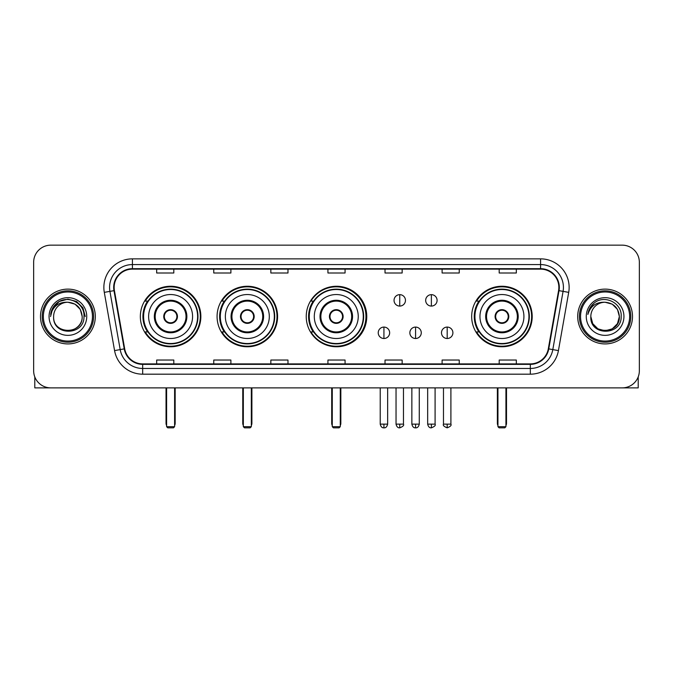 <?xml version="1.0" encoding="UTF-8"?>
<svg xmlns="http://www.w3.org/2000/svg" width="673" height="673" viewBox="0 0 673 673"><rect width="100%" height="100%" fill="white"/><g stroke="black" fill="none" stroke-linecap="round" stroke-linejoin="round"><path stroke-width="1.01" d="M471.68 316.52A30.26 30.26 0 0 0 501.94 346.772A30.26 30.26 0 0 0 532.2 316.52A30.26 30.26 0 0 0 501.94 286.261A30.26 30.26 0 0 0 471.68 316.52M306.24 316.52A30.26 30.26 0 0 0 336.5 346.772A30.26 30.26 0 0 0 366.76 316.52A30.26 30.26 0 0 0 336.5 286.261A30.26 30.26 0 0 0 306.24 316.52M217.076 316.52A30.26 30.26 0 0 0 247.328 346.772A30.26 30.26 0 0 0 277.587 316.52A30.26 30.26 0 0 0 247.328 286.261A30.26 30.26 0 0 0 217.076 316.52M140.346 316.52A30.26 30.26 0 0 0 170.606 346.772A30.26 30.26 0 0 0 200.857 316.52A30.26 30.26 0 0 0 170.606 286.261A30.26 30.26 0 0 0 140.346 316.52M147.606 331.932A27.686 27.686 0 0 1 147.606 301.109M224.328 331.932A27.686 27.686 0 0 1 224.328 301.109M313.273 331.932A27.686 27.686 0 0 1 313.273 301.109M478.94 331.932A27.686 27.686 0 0 1 478.94 301.109M33.65 262.285L33.65 370.756A17.128 17.128 0 0 0 50.778 387.875L622.222 387.875A17.128 17.128 0 0 0 639.35 370.756L639.35 262.285A17.128 17.128 0 0 0 622.222 245.157L50.778 245.157A17.128 17.128 0 0 0 33.65 262.285L33.65 370.756M40.498 316.52A27.4 27.4 0 0 0 67.906 343.92A27.4 27.4 0 0 0 95.305 316.52A27.4 27.4 0 0 0 67.906 289.121A27.4 27.4 0 0 0 40.498 316.52A27.4 27.4 0 0 0 67.906 343.92A27.4 27.4 0 0 0 95.305 316.52A27.4 27.4 0 0 0 67.906 289.121A27.4 27.4 0 0 0 40.498 316.52M577.695 316.52A27.4 27.4 0 0 0 605.094 343.92A27.4 27.4 0 0 0 632.502 316.52A27.4 27.4 0 0 0 605.094 289.121A27.4 27.4 0 0 0 577.695 316.52A27.4 27.4 0 0 0 605.094 343.92A27.4 27.4 0 0 0 632.502 316.52A27.4 27.4 0 0 0 605.094 289.121A27.4 27.4 0 0 0 577.695 316.52M114.141 287.405A18.272 18.272 0 0 1 132.413 269.133L540.587 269.133A18.272 18.272 0 0 1 558.582 290.576L548.31 348.807A18.272 18.272 0 0 1 530.324 363.9L142.676 363.9A18.272 18.272 0 0 1 124.69 348.807L114.418 290.576A18.272 18.272 0 0 1 114.141 287.405M113.687 287.405A18.726 18.726 0 0 0 113.973 290.66L124.236 348.883A18.726 18.726 0 0 0 142.676 364.362L530.324 364.362A18.726 18.726 0 0 0 548.764 348.883L559.027 290.66A18.726 18.726 0 0 0 540.587 268.678L132.413 268.678A18.726 18.726 0 0 0 113.687 287.405M104.298 292.36A28.544 28.544 0 0 1 132.413 258.861L540.587 258.861A28.544 28.544 0 0 1 568.702 292.36L558.43 350.591A28.544 28.544 0 0 1 530.324 374.18L142.676 374.18A28.544 28.544 0 0 1 114.57 350.591L104.298 292.36L109.926 291.367A22.832 22.832 0 0 1 132.413 264.573L540.587 264.573A22.832 22.832 0 0 1 563.074 291.367L552.811 349.598A22.832 22.832 0 0 1 530.324 368.468L142.676 368.468A22.832 22.832 0 0 1 120.189 349.598L109.926 291.367A22.832 22.832 0 0 1 109.573 287.405M622.222 245.157L50.778 245.157M50.778 387.875L622.222 387.875M639.35 370.756L639.35 262.285M548.764 348.883L552.811 349.598L563.074 291.367L568.702 292.36M327.936 269.133L327.936 273.002L345.064 273.002L345.064 269.133M270.849 269.133L270.849 273.002L287.977 273.002L287.977 269.133M213.762 269.133L213.762 273.002L230.889 273.002L230.889 269.133M156.674 269.133L156.674 273.002L173.802 273.002L173.802 269.133M385.023 269.133L385.023 273.002L402.151 273.002L402.151 269.133M442.111 269.133L442.111 273.002L459.238 273.002L459.238 269.133M499.198 269.133L499.198 273.002L516.326 273.002L516.326 269.133M345.064 363.9L345.064 360.038L327.936 360.038L327.936 363.9M287.977 363.9L287.977 360.038L270.849 360.038L270.849 363.9M230.889 363.9L230.889 360.038L213.762 360.038L213.762 363.9M173.802 363.9L173.802 360.038L156.674 360.038L156.674 363.9M402.151 363.9L402.151 360.038L385.023 360.038L385.023 363.9M459.238 363.9L459.238 360.038L442.111 360.038L442.111 363.9M516.326 363.9L516.326 360.038L499.198 360.038L499.198 363.9M34.794 376.905L34.794 387.875L101.017 387.875M92.453 316.52A24.548 24.548 0 0 0 67.906 291.973A24.548 24.548 0 0 0 43.358 316.52A24.548 24.548 0 0 0 67.906 341.068A24.548 24.548 0 0 0 92.453 316.52M93.589 316.52A25.692 25.692 0 0 0 67.906 290.829A25.692 25.692 0 0 0 42.214 316.52A25.692 25.692 0 0 0 67.906 342.212A25.692 25.692 0 0 0 93.589 316.52M82.173 316.52C81.324 307.847 76.571 303.094 67.906 302.244L75.04 304.162L80.264 309.387L82.173 316.52L80.264 309.387L75.04 304.162L67.906 302.244L75.04 304.162L80.264 309.387L82.173 316.52L80.264 309.387L75.04 304.162L67.906 302.244L75.04 304.162L80.264 309.387L82.173 316.52L80.264 309.387L75.04 304.162L67.906 302.244L75.04 304.162L80.264 309.387L82.173 316.52C83.048 334.927 52.755 334.927 53.63 316.52C52.359 336.323 84.647 335.886 83.974 316.52C85.034 302.926 67.224 294.286 56.961 303.043C53.377 306.03 51.283 309.832 50.668 314.442C53.36 305.946 59.106 301.874 67.906 302.244L75.04 304.162L80.264 309.387L82.173 316.52C83.048 334.927 52.755 334.927 53.63 316.52C52.755 334.927 83.048 334.927 82.173 316.52C83.048 334.927 52.755 334.927 53.63 316.52C52.755 334.927 83.048 334.927 82.173 316.52C83.048 334.927 52.755 334.927 53.63 316.52C52.755 334.927 83.048 334.927 82.173 316.52C83.048 334.927 52.755 334.927 53.63 316.52C52.755 334.927 83.048 334.927 82.173 316.52C83.048 334.927 52.755 334.927 53.63 316.52C52.755 334.927 83.048 334.927 82.173 316.52C83.048 334.927 52.755 334.927 53.63 316.52C52.755 334.927 83.048 334.927 82.173 316.52C83.048 334.927 52.755 334.927 53.63 316.52A14.276 14.276 0 0 1 67.906 302.244L75.04 304.162L80.264 309.387L82.173 316.52C82.745 327.6 68.503 334.952 59.813 328.273M49.062 316.52A18.836 18.836 0 0 0 67.906 335.356A18.836 18.836 0 0 0 86.741 316.52A18.836 18.836 0 0 0 67.906 297.676A18.836 18.836 0 0 0 49.062 316.52M56.953 303.043L52.746 308.049M52.629 308.268L59.224 301.487L67.906 299.157L76.587 301.487L82.939 307.839L85.261 316.52L82.939 307.839L76.587 301.487L67.906 299.157L59.224 301.487L52.864 307.839L50.542 316.52M52.486 308.537L52.864 307.847L52.486 308.537M148.624 316.52A21.982 21.982 0 0 1 170.606 294.538A21.982 21.982 0 0 1 192.579 316.52A21.982 21.982 0 0 1 170.606 338.502A21.982 21.982 0 0 1 148.624 316.52A21.982 21.982 0 0 0 170.606 338.502A21.982 21.982 0 0 0 192.579 316.52M155.194 316.52A15.412 15.412 0 0 0 170.606 331.932A15.412 15.412 0 0 0 186.017 316.52A15.412 15.412 0 0 0 170.606 301.109A15.412 15.412 0 0 0 155.194 316.52M147.951 301.109A27.4 27.4 0 0 0 147.951 331.932M197.61 316.52A27.004 27.004 0 0 0 170.606 289.516A27.004 27.004 0 0 0 143.601 316.52A27.004 27.004 0 0 0 170.606 343.524A27.004 27.004 0 0 0 197.61 316.52M163.749 316.52A6.848 6.848 0 0 0 170.606 323.368A6.848 6.848 0 0 0 177.453 316.52A6.848 6.848 0 0 0 170.606 309.673A6.848 6.848 0 0 0 163.749 316.52M200.285 316.52A29.688 29.688 0 0 1 145.233 331.932L147.984 331.932A27.374 27.374 0 0 0 188.709 337.047A27.374 27.374 0 0 0 188.709 295.994A27.374 27.374 0 0 0 147.984 301.109L145.233 301.109A29.688 29.688 0 0 1 200.285 316.52M163.968 314.804L164.204 314.804A6.621 6.621 0 0 1 176.999 314.804L176.646 314.804A6.276 6.276 0 0 1 170.606 322.796A6.276 6.276 0 0 1 164.565 314.804A6.276 6.276 0 0 1 176.646 314.804L177.235 314.804M177.235 318.228L176.999 318.228A6.621 6.621 0 0 1 164.204 318.228L163.968 318.228M166.61 387.875L166.61 426.699L174.601 426.699L174.601 387.875M166.61 426.699L167.745 427.843L173.457 427.843L174.601 426.699M225.354 316.52A21.982 21.982 0 0 1 247.328 294.538A21.982 21.982 0 0 1 269.309 316.52A21.982 21.982 0 0 1 247.328 338.502A21.982 21.982 0 0 1 225.354 316.52A21.982 21.982 0 0 0 247.328 338.502A21.982 21.982 0 0 0 269.309 316.52M231.916 316.52A15.412 15.412 0 0 0 247.328 331.932A15.412 15.412 0 0 0 262.739 316.52A15.412 15.412 0 0 0 247.328 301.109A15.412 15.412 0 0 0 231.916 316.52M224.673 301.109A27.4 27.4 0 0 0 224.673 331.932M274.332 316.52A27.004 27.004 0 0 0 247.328 289.516A27.004 27.004 0 0 0 220.323 316.52A27.004 27.004 0 0 0 247.328 343.524A27.004 27.004 0 0 0 274.332 316.52M240.48 316.52A6.848 6.848 0 0 0 247.328 323.368A6.848 6.848 0 0 0 254.184 316.52A6.848 6.848 0 0 0 247.328 309.673A6.848 6.848 0 0 0 240.48 316.52M277.015 316.52A29.688 29.688 0 0 1 221.955 331.932L224.706 331.932A27.374 27.374 0 0 0 265.44 337.047A27.374 27.374 0 0 0 265.44 295.994A27.374 27.374 0 0 0 224.706 301.109L221.955 301.109A29.688 29.688 0 0 1 277.015 316.52M240.698 314.804L240.934 314.804A6.621 6.621 0 0 1 253.729 314.804L253.368 314.804A6.276 6.276 0 0 1 247.328 322.796A6.276 6.276 0 0 1 241.287 314.804A6.276 6.276 0 0 1 253.368 314.804L253.965 314.804M253.965 318.228L253.729 318.228A6.621 6.621 0 0 1 240.934 318.228L240.698 318.228M243.332 387.875L243.332 426.699L251.323 426.699L251.323 387.875M243.332 426.699L244.476 427.843L250.179 427.843L251.323 426.699M314.291 316.52A21.982 21.982 0 0 1 336.273 294.538A21.982 21.982 0 0 1 358.246 316.52A21.982 21.982 0 0 1 336.273 338.502A21.982 21.982 0 0 1 314.291 316.52A21.982 21.982 0 0 0 336.273 338.502A21.982 21.982 0 0 0 358.246 316.52M320.861 316.52A15.412 15.412 0 0 0 336.273 331.932A15.412 15.412 0 0 0 351.685 316.52A15.412 15.412 0 0 0 336.273 301.109A15.412 15.412 0 0 0 320.861 316.52M313.618 301.109A27.4 27.4 0 0 0 313.618 331.932M363.277 316.52A27.004 27.004 0 0 0 336.273 289.516A27.004 27.004 0 0 0 309.269 316.52A27.004 27.004 0 0 0 336.273 343.524A27.004 27.004 0 0 0 363.277 316.52M329.425 316.52A6.848 6.848 0 0 0 336.273 323.368A6.848 6.848 0 0 0 343.121 316.52A6.848 6.848 0 0 0 336.273 309.673A6.848 6.848 0 0 0 329.425 316.52M365.961 316.52A29.688 29.688 0 0 1 310.901 331.932L313.652 331.932A27.374 27.374 0 0 0 354.385 337.047A27.374 27.374 0 0 0 354.385 295.994A27.374 27.374 0 0 0 313.652 301.109L310.901 301.109A29.688 29.688 0 0 1 365.961 316.52M329.635 314.804L329.871 314.804A6.621 6.621 0 0 1 342.675 314.804L342.313 314.804A6.276 6.276 0 0 1 336.273 322.796A6.276 6.276 0 0 1 330.233 314.804A6.276 6.276 0 0 1 342.313 314.804L342.902 314.804M342.902 318.228L342.313 318.228A6.276 6.276 0 0 1 330.233 318.228L329.635 318.228M342.313 318.228L342.675 318.228A6.621 6.621 0 0 1 329.871 318.228L330.233 318.228M332.277 387.875L332.277 426.699L340.269 426.699L340.269 387.875M332.277 426.699L333.421 427.843L339.125 427.843L340.269 426.699M479.958 316.52A21.982 21.982 0 0 1 501.94 294.538A21.982 21.982 0 0 1 523.922 316.52A21.982 21.982 0 0 1 501.94 338.502A21.982 21.982 0 0 1 479.958 316.52A21.982 21.982 0 0 0 501.94 338.502A21.982 21.982 0 0 0 523.922 316.52M486.529 316.52A15.412 15.412 0 0 0 501.94 331.932A15.412 15.412 0 0 0 517.352 316.52A15.412 15.412 0 0 0 501.94 301.109A15.412 15.412 0 0 0 486.529 316.52M479.285 301.109A27.4 27.4 0 0 0 479.285 331.932L476.568 331.932A29.688 29.688 0 0 0 531.628 316.52A29.688 29.688 0 0 0 476.568 301.109L479.319 301.109A27.374 27.374 0 0 1 520.052 295.994A27.374 27.374 0 0 1 520.052 337.047A27.374 27.374 0 0 1 479.319 331.932M528.944 316.52A27.004 27.004 0 0 0 501.94 289.516A27.004 27.004 0 0 0 474.936 316.52A27.004 27.004 0 0 0 501.94 343.524A27.004 27.004 0 0 0 528.944 316.52M495.092 316.52A6.848 6.848 0 0 0 501.94 323.368A6.848 6.848 0 0 0 508.788 316.52A6.848 6.848 0 0 0 501.94 309.673A6.848 6.848 0 0 0 495.092 316.52M495.311 314.804L495.538 314.804A6.621 6.621 0 0 1 508.342 314.804L507.98 314.804A6.276 6.276 0 0 1 501.94 322.796A6.276 6.276 0 0 1 495.9 314.804A6.276 6.276 0 0 1 507.98 314.804L508.569 314.804M508.569 318.228L507.98 318.228A6.276 6.276 0 0 1 495.9 318.228L495.311 318.228M507.98 318.228L508.342 318.228A6.621 6.621 0 0 1 495.538 318.228L495.9 318.228M497.944 387.875L497.944 426.699L505.936 426.699L505.936 387.875M497.944 426.699L499.088 427.843L504.792 427.843L505.936 426.699M399.754 294.656A5.712 5.712 0 0 0 394.041 300.36A5.712 5.712 0 0 0 399.754 306.072A5.712 5.712 0 0 0 405.466 300.36A5.712 5.712 0 0 0 399.754 294.656L399.754 306.072A5.712 5.712 0 0 0 405.466 300.36A5.712 5.712 0 0 0 399.754 294.656M431.376 294.656A5.712 5.712 0 0 0 425.673 300.36A5.712 5.712 0 0 0 431.376 306.072A5.712 5.712 0 0 0 437.088 300.36A5.712 5.712 0 0 0 431.376 294.656L431.376 306.072A5.712 5.712 0 0 0 437.088 300.36A5.712 5.712 0 0 0 431.376 294.656M383.938 327.078A5.712 5.712 0 0 0 378.234 332.79A5.712 5.712 0 0 0 383.938 338.502A5.712 5.712 0 0 0 389.65 332.79A5.712 5.712 0 0 0 383.938 327.078L383.938 338.502A5.712 5.712 0 0 0 389.65 332.79A5.712 5.712 0 0 0 383.938 327.078M415.569 327.078A5.712 5.712 0 0 0 409.857 332.79A5.712 5.712 0 0 0 415.569 338.502A5.712 5.712 0 0 0 421.273 332.79A5.712 5.712 0 0 0 415.569 327.078L415.569 338.502A5.712 5.712 0 0 0 421.273 332.79A5.712 5.712 0 0 0 415.569 327.078M447.192 327.078A5.712 5.712 0 0 0 441.488 332.79A5.712 5.712 0 0 0 447.192 338.502A5.712 5.712 0 0 0 452.904 332.79A5.712 5.712 0 0 0 447.192 327.078L447.192 338.502A5.712 5.712 0 0 0 452.904 332.79A5.712 5.712 0 0 0 447.192 327.078M638.206 376.905L638.206 387.875L571.983 387.875M629.642 316.52A24.548 24.548 0 0 0 605.094 291.973A24.548 24.548 0 0 0 580.547 316.52A24.548 24.548 0 0 0 605.094 341.068A24.548 24.548 0 0 0 629.642 316.52M630.786 316.52A25.692 25.692 0 0 0 605.094 290.829A25.692 25.692 0 0 0 579.411 316.52A25.692 25.692 0 0 0 605.094 342.212A25.692 25.692 0 0 0 630.786 316.52M612.237 328.878L605.094 330.788L597.961 328.878L592.736 323.654L590.827 316.52A14.276 14.276 0 0 1 605.094 302.244L612.237 304.162L617.461 309.387L619.37 316.52L617.461 309.387L612.237 304.162L605.094 302.244L612.237 304.162L617.461 309.387L619.37 316.52L617.461 309.387L612.237 304.162L605.094 302.244L612.237 304.162L605.094 302.244L612.237 304.162L617.461 309.387L619.37 316.52C620.245 334.927 589.952 334.927 590.827 316.52C589.556 336.323 621.844 335.886 621.171 316.52C622.231 302.926 604.421 294.286 594.158 303.043C590.574 306.03 588.48 309.832 587.857 314.442C590.549 305.946 596.295 301.874 605.094 302.244L612.237 304.162L617.461 309.387L619.37 316.52C620.245 334.927 589.952 334.927 590.827 316.52C589.952 334.927 620.245 334.927 619.37 316.52L617.461 323.654L612.237 328.878L605.094 330.788L597.961 328.878M605.094 302.244C613.768 303.094 618.521 307.847 619.37 316.52C620.245 334.927 589.952 334.927 590.827 316.52C589.952 334.927 620.245 334.927 619.37 316.52C620.245 334.927 589.952 334.927 590.827 316.52C589.952 334.927 620.245 334.927 619.37 316.52C620.245 334.927 589.952 334.927 590.827 316.52M586.259 316.52A18.836 18.836 0 0 0 605.094 335.356A18.836 18.836 0 0 0 623.938 316.52A18.836 18.836 0 0 0 605.094 297.676A18.836 18.836 0 0 0 586.259 316.52M619.37 316.52C619.942 327.6 605.692 334.952 597.001 328.273M594.15 303.043L589.943 308.049M589.683 308.537L590.061 307.847L589.683 308.537M540.587 258.861L540.587 268.678M109.926 291.367L113.973 290.66M142.676 374.18L142.676 364.362M530.324 364.362L530.324 374.18M114.57 350.591L124.236 348.883M559.027 290.66L563.074 291.367M132.413 258.861L132.413 268.678M552.811 349.598L558.43 350.591M186.875 316.52A16.27 16.27 0 0 0 170.606 300.251A16.27 16.27 0 0 0 154.336 316.52A16.27 16.27 0 0 0 170.606 332.79A16.27 16.27 0 0 0 186.875 316.52M166.038 387.875L166.038 423.275L166.61 423.275M174.601 423.275L175.173 423.275L175.173 387.875M263.597 316.52A16.27 16.27 0 0 0 247.328 300.251A16.27 16.27 0 0 0 231.058 316.52A16.27 16.27 0 0 0 247.328 332.79A16.27 16.27 0 0 0 263.597 316.52M242.76 387.875L242.76 423.275L243.332 423.275M251.323 423.275L251.895 423.275L251.895 387.875M352.543 316.52A16.27 16.27 0 0 0 336.273 300.251A16.27 16.27 0 0 0 320.003 316.52A16.27 16.27 0 0 0 336.273 332.79A16.27 16.27 0 0 0 352.543 316.52M331.705 387.875L331.705 423.275L332.277 423.275M340.269 423.275L340.841 423.275L340.841 387.875M518.21 316.52A16.27 16.27 0 0 0 501.94 300.251A16.27 16.27 0 0 0 485.67 316.52A16.27 16.27 0 0 0 501.94 332.79A16.27 16.27 0 0 0 518.21 316.52M497.372 387.875L497.372 423.275L497.944 423.275M505.936 423.275L506.508 423.275L506.508 387.875M399.754 424.133L396.044 424.133C396.691 426.775 397.928 428.011 399.754 427.843L399.754 424.133L403.464 424.133L403.464 387.875M431.376 424.133L427.666 424.133C428.314 426.775 429.551 428.011 431.376 427.843L431.376 424.133L435.095 424.133L435.095 387.875M383.938 424.133L380.228 424.133C380.876 426.775 382.113 428.011 383.938 427.843L383.938 424.133L387.648 424.133L387.648 387.875M415.569 424.133L411.859 424.133C412.507 426.775 413.744 428.011 415.569 427.843L415.569 424.133L419.279 424.133L419.279 387.875M447.192 424.133L443.482 424.133C442.733 425.319 443.97 426.556 447.192 427.843L447.192 424.133L450.902 424.133L450.902 387.875M166.038 423.275A4.568 4.568 0 0 0 166.61 425.487M174.601 425.487A4.568 4.568 0 0 0 175.173 423.275M242.76 423.275A4.568 4.568 0 0 0 243.332 425.487M251.323 425.487A4.568 4.568 0 0 0 251.895 423.275M331.705 423.275A4.568 4.568 0 0 0 332.277 425.487M340.269 425.487A4.568 4.568 0 0 0 340.841 423.275M497.372 423.275A4.568 4.568 0 0 0 497.944 425.487M505.936 425.487A4.568 4.568 0 0 0 506.508 423.275M396.044 424.133L396.044 387.875M403.464 424.133C404.221 425.319 402.984 426.556 399.754 427.843M427.666 424.133L427.666 387.875M435.095 424.133C435.843 425.319 434.607 426.556 431.376 427.843M380.228 424.133L380.228 387.875M387.648 424.133C387 426.775 385.764 428.011 383.938 427.843M411.859 424.133L411.859 387.875M419.279 424.133C418.631 426.775 417.395 428.011 415.569 427.843M443.482 424.133L443.482 387.875M450.902 424.133C451.659 425.319 450.422 426.556 447.192 427.843"/></g></svg>
